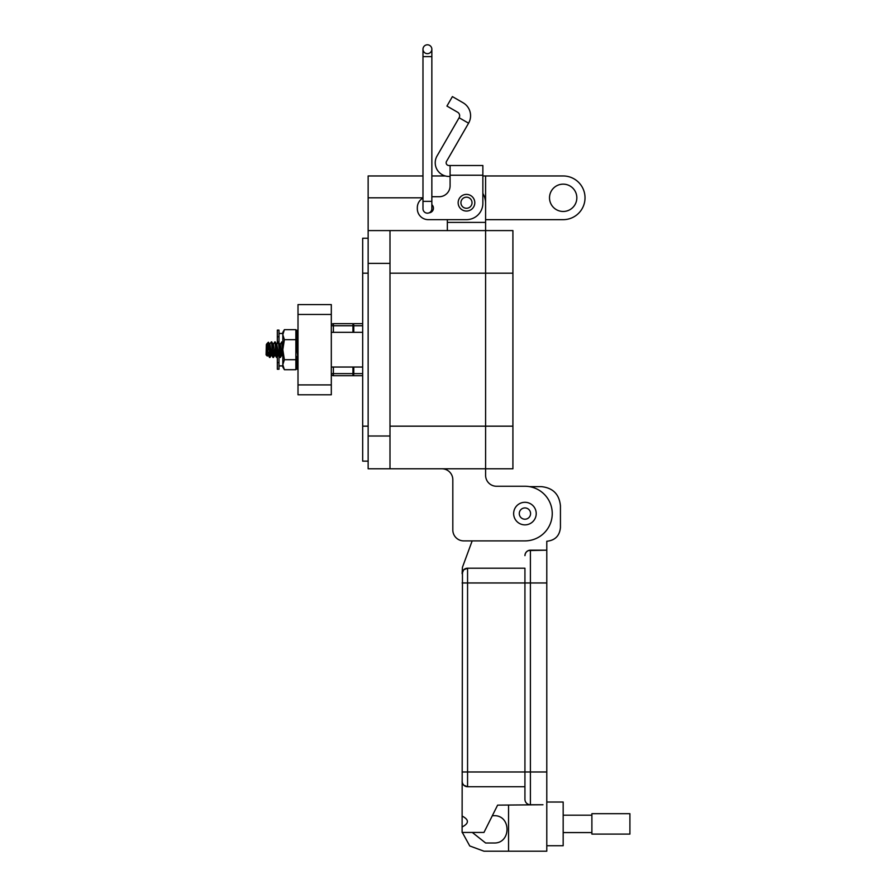 <?xml version="1.0" encoding="UTF-8"?>
<svg xmlns="http://www.w3.org/2000/svg" width="896" height="896" viewBox="0 0 896 896"><rect width="100%" height="100%" fill="white"/><g stroke="black" fill="none" stroke-linecap="round" stroke-linejoin="round"><path stroke-width="1.34" d="M482.866 175.963L485.598 175.963L485.598 230.586L512.915 230.586L512.915 468.787L368.144 468.787L368.144 175.963L422.979 175.963M389.995 468.787L389.995 230.586L485.598 230.586L485.598 468.787L485.598 426.171L389.995 426.171M450.094 176.434L448.885 176.434A13.653 13.653 0 0 1 437.058 155.949L459.11 117.746L468.574 123.2L446.51 161.414A2.733 2.733 0 0 0 448.885 165.502L450.094 165.502L450.094 185.797A10.92 10.92 0 0 1 439.163 196.717A10.92 10.92 0 0 0 450.094 185.797M458.147 202.731A8.333 8.333 0 0 1 466.48 194.398A8.333 8.333 0 0 1 474.802 202.731A8.333 8.333 0 0 1 466.48 211.053A8.333 8.333 0 0 1 458.147 202.731M431.85 204.691A4.648 4.648 0 0 1 429.128 212.822A4.435 4.435 0 0 0 431.85 208.734A4.435 4.435 0 0 1 429.128 212.822M468.574 123.2A14.952 14.952 0 0 0 463.109 102.782L452.402 96.6L446.936 106.064L457.643 112.246A4.021 4.021 0 0 1 459.11 117.746M450.094 165.502L482.866 165.502L482.866 203.28A16.386 16.386 0 0 1 466.48 219.654L428.243 219.654L447.35 219.654L447.35 230.586M482.866 179.2L482.866 193.424A19.118 19.118 0 0 1 485.598 203.28L485.598 222.398L447.35 222.398M439.163 196.717L431.85 196.717L439.163 196.717M422.979 198.072A10.92 10.92 0 0 0 417.323 207.648L417.323 208.734A10.92 10.92 0 0 0 428.243 219.654M417.323 208.734L417.323 207.648M472.024 202.731A5.555 5.555 0 0 1 466.48 208.286A5.555 5.555 0 0 1 460.925 202.731A5.555 5.555 0 0 1 466.48 197.176A5.555 5.555 0 0 1 472.024 202.731M422.979 208.734A4.435 4.435 0 0 0 427.414 213.17A4.435 4.435 0 0 0 431.85 208.734L431.85 201.354L422.979 201.354L422.979 208.734M427.414 53.659A4.435 4.435 0 0 0 431.85 49.235A4.435 4.435 0 0 0 427.414 44.8A4.435 4.435 0 0 0 422.979 49.235A4.435 4.435 0 0 0 427.414 53.659A4.435 4.435 0 0 0 431.85 49.235A4.435 4.435 0 0 0 427.414 44.8A4.435 4.435 0 0 0 422.979 49.235L422.979 201.354M524.933 502.298A11.29 11.29 0 0 1 536.222 513.576A11.29 11.29 0 0 1 524.933 524.866A11.29 11.29 0 0 1 513.643 513.576A11.29 11.29 0 0 1 524.933 502.298M530.578 513.576A5.645 5.645 0 0 1 524.933 519.221A5.645 5.645 0 0 1 519.288 513.576A5.645 5.645 0 0 1 524.933 507.931A5.645 5.645 0 0 1 530.578 513.576M549.517 197.814A13.653 13.653 0 0 1 563.17 184.15A13.653 13.653 0 0 1 576.834 197.814A13.653 13.653 0 0 1 563.17 211.467A13.653 13.653 0 0 1 549.517 197.814M485.598 230.586L485.598 426.171L512.915 426.171M485.598 468.787L485.598 475.339A10.931 10.931 0 0 0 496.518 486.259A10.931 10.931 0 0 1 485.598 475.339M452.816 529.973L452.816 479.707A10.931 10.931 0 0 0 441.896 468.787A10.931 10.931 0 0 1 452.816 479.707L452.816 529.973A10.931 10.931 0 0 0 463.747 540.893L524.933 540.893A27.317 27.317 0 0 0 552.25 513.576A27.317 27.317 0 0 0 524.933 486.259L496.518 486.259M463.747 540.893L472.17 540.893L462.437 567.302L462.101 573.675L463.59 569.934L462.493 571.659M445.323 175.963L431.85 175.963M485.598 175.963L563.17 175.963A21.851 21.851 0 0 1 585.021 197.814A21.851 21.851 0 0 1 563.17 219.666L485.598 219.666M389.995 230.586L368.144 230.586M368.144 461.138L362.678 461.138L362.678 426.171L368.144 426.171M362.678 426.171L362.678 238.235L368.144 238.235M546.784 845.734L563.17 845.734L563.17 802.032L546.784 802.032M462.101 816.054C469.157 819.694 469.157 823.346 462.101 826.986L462.47 571.704M462.101 826.986L462.101 832.451L483.963 832.451L497.616 805.134L542.965 804.765L530.398 804.765L530.398 550.178L546.784 550.178L546.784 541.262C555.038 540.411 559.586 535.853 560.437 527.61L560.437 505.747C559.25 494.2 552.877 487.827 541.318 486.629L529.402 486.629M462.493 783.283L462.101 781.267A5.466 5.466 0 0 0 467.566 786.733L463.826 785.254M463.702 785.131L462.571 783.474M472.315 832.451L485.61 843.002L493.808 843.002C511.426 843.774 511.426 814.923 493.808 815.685L492.341 815.685M462.325 832.451L469.75 845.958L483.963 851.2L508.547 851.2L508.547 805.134M465.371 568.669L463.702 569.811L467.566 568.21L524.933 568.21L524.933 582.96L524.933 568.21M465.562 568.59L467.566 568.21A5.466 5.466 0 0 0 462.101 573.675A5.466 5.466 0 0 1 467.566 568.21L467.566 582.96L546.784 582.96L546.784 550.178L528.382 550.57M524.933 786.733L467.566 786.733L467.566 582.96L462.101 582.96M542.965 804.765L530.398 804.765A5.466 5.466 0 0 1 524.933 799.299L524.933 582.96M508.547 851.2L546.784 851.2L546.784 582.96M524.933 555.643A5.466 5.466 0 0 1 530.398 550.178A5.466 5.466 0 0 0 524.933 555.643L525.302 553.672M525.314 553.638L526.411 551.902M526.534 551.779L528.203 550.648M563.17 832.574L591.886 832.574M563.17 815.192L591.886 815.192M591.886 834.098L591.886 813.68L629.91 813.68L629.91 834.098L591.886 834.098M331.307 304.584L331.307 394.789L298.01 394.789L298.01 304.584L331.307 304.584M282.822 333.446L278.992 333.446L278.992 330.12L277.334 330.12L277.334 336.784L278.992 336.784L278.992 333.514L282.822 333.514M282.822 365.859L278.992 365.859L278.992 354.178M362.678 375.704L333.39 375.704A2.083 2.083 0 0 1 331.307 373.621L352.946 373.621L352.946 367.035M296.262 365.926L297.136 369.197L296.856 367.226L297.752 367.069L298.01 368.379L297.136 368.614M277.334 350.157L277.334 369.253L278.992 369.253L278.992 365.926L282.822 365.926M352.946 332.338L352.946 325.752L331.307 325.752A2.083 2.083 0 0 1 333.39 323.669L362.678 323.669M278.992 342.451L278.992 336.784M277.334 362.589L278.992 362.589M277.334 336.784L277.334 343.47M266.347 344.837L266.09 354.85L267.299 356.059L266.347 344.837L267.826 355.107L268.867 352.083M267.389 349.686L266.75 343.862L268.162 355.029L270.054 357.403L270.682 352.083L269.987 357.459L268.688 344.142L269.987 357.459M273.022 344.266L271.723 341.914C272.306 341.443 272.888 357.93 273.459 357.459L273.022 357.459C272.451 357.93 271.869 341.443 271.298 341.914L269.606 344.266L271.678 355.107M271.51 354.682L272.16 349.686M269.987 344.266L271.723 355.107M271.79 341.97L273.123 344.344L275.15 355.107M276.438 357.403L275.106 355.029L276.494 357.459C275.923 357.93 275.341 341.443 274.758 341.914L273.37 344.344L275.195 355.107M276.494 344.266L278.622 355.107M278.566 355.029L279.966 357.459C279.384 357.93 278.813 341.443 278.23 341.914L276.842 344.344L278.566 355.029L279.272 352.083M279.966 344.266L282.094 355.107M282.822 353.181L281.702 341.914L280.302 344.344L282.038 355.029L283.371 357.403M275.262 341.97L276.595 344.344L275.195 341.914C275.778 341.443 276.349 357.93 276.931 357.459L277.614 352.083M279.966 357.459L281.086 352.083M278.23 341.914L280.056 344.344M278.667 341.914C279.238 341.443 279.821 357.93 280.403 357.459M281.702 341.914L282.822 347.357M269.774 356.843L270.424 349.686L269.774 356.843M273.246 356.843L273.896 349.686L273.246 356.843M273.022 357.459L274.154 352.083L273.526 357.403L274.859 355.029L273.526 357.403M276.718 356.843L277.368 349.686M280.179 356.843L280.829 349.686M266.347 344.557L268.408 342.194L268.688 344.142M268.038 346.125L267.702 352.554M267.915 355.029L267.299 356.059M269.651 344.344L268.408 342.194L266.75 343.862C267.478 343.571 268.128 345.52 268.688 349.686M268.262 355.107L268.834 352.464M268.162 355.029L269.562 357.459M269.427 353.696L269.898 357.336M276.931 357.459L277.334 355.555M284.379 369.712L282.822 367.035L282.822 332.338L284.379 329.661L295.87 329.661L295.87 369.712L284.379 369.712L282.822 364.706L284.379 359.699L295.87 359.699M295.87 364.482L297.136 369.197L298.01 368.962L297.125 369.163M296.856 367.226C296.262 364.728 296.262 364.056 296.856 365.221L296.475 364.571M297.752 367.069L298.01 365.12L296.856 365.221L296.856 360.472L297.752 360.349L298.01 362.029L297.136 362.219M297.752 360.349L297.752 356.373L296.789 356.373M296.856 356.384L296.856 360.472M298.01 350.974L297.752 356.373L296.856 349.597L297.752 349.552L298.01 350.974L297.136 351.042M297.752 349.552L297.752 345.072L296.856 344.994L296.856 349.597M296.856 344.994L296.856 338.766L298.01 339.416M297.752 338.811L297.752 335.53L296.856 335.384L296.632 338.934M296.856 335.384L296.856 332.102L298.01 331.789L297.136 331.587M296.856 331.251C296.262 333.525 296.262 333.805 296.856 332.102C296.262 333.805 296.262 333.525 296.856 331.251L297.136 330.176L298.01 330.411L297.752 331.408L296.856 331.251C296.262 333.525 296.262 333.805 296.856 332.102M295.87 334.891L297.136 330.176L297.998 330.434M297.752 332.304L298.01 330.994M297.752 339.024L298.01 337.344M297.752 360.562L298.01 359.957L297.752 360.562M297.136 343.336L298.01 343.47L297.752 345.072M297.136 333.704L298.01 333.928L297.752 335.53M284.379 359.699L282.822 349.686L284.379 339.674L295.87 339.674M284.379 339.674L282.822 334.667L284.379 329.661M512.915 273.202L389.995 273.202M450.094 175.224L482.866 175.224M431.85 201.354L431.85 56.616L422.979 56.616M431.85 49.235A4.435 4.435 0 0 0 427.414 44.8A4.435 4.435 0 0 1 431.85 49.235L431.85 56.616M389.995 436.005L368.144 436.005M485.598 197.814L484.803 197.814M422.979 197.814L368.144 197.814M389.995 263.368L368.144 263.368M362.678 273.202L368.144 273.202M462.101 771.982L546.784 771.982M331.307 314.462L298.01 314.462M331.307 384.91L298.01 384.91M362.678 325.752L353.786 325.752L353.786 332.338M353.786 367.035L353.786 373.621L362.678 373.621M333.39 323.669L333.39 332.338M333.39 367.035L333.39 375.704M352.946 323.669L352.946 325.752L353.786 325.752A2.083 0.851 90 0 0 352.946 323.669M352.946 373.621L352.946 375.704A2.083 0.851 90 0 0 353.786 373.621L352.946 373.621M272.966 357.403L271.634 355.029M282.822 343.101L282.195 341.97M281.792 355.029L280.459 357.403M278.32 355.029L277.334 356.798M271.387 355.029L270.054 357.403L271.387 355.029M274.702 341.97L273.37 344.344M297.763 356.373L296.89 356.395M297.942 365.411L297.069 365.557M297.114 367.886L297.987 367.685M296.979 360.696L297.842 360.618M297.114 331.486L297.987 331.688M296.979 338.677L297.842 338.755M298.01 330.411L297.136 330.176M362.678 367.035L331.307 367.035M362.678 332.338L331.307 332.338"/></g></svg>
